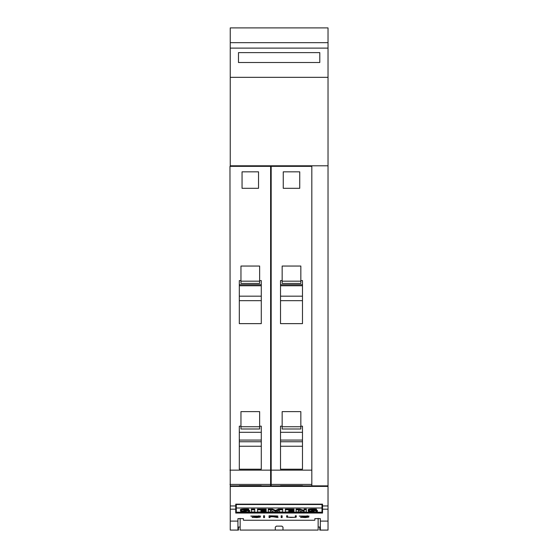 <?xml version="1.0" encoding="UTF-8"?>
<svg xmlns="http://www.w3.org/2000/svg" width="558" height="558" viewBox="0 0 558 558"><rect width="100%" height="100%" fill="white"/><g stroke="black" fill="none" stroke-linecap="round" stroke-linejoin="round"><path stroke-width="0.84" d="M328.027 521.102L328.027 485.865L230.245 485.865L230.245 521.102L237.938 521.102L237.938 518.619L243.428 518.619L243.428 520.209L243.979 520.251L314.293 520.251L314.845 520.209L314.845 518.619L320.341 518.619L320.341 521.102L328.027 521.102L328.027 530.1L319.79 530.1L319.79 527.045L318.144 527.045L320.341 527.045M320.341 521.102L320.341 530.072L328.027 530.072M235.741 513.039L235.741 504.153L322.538 504.153L322.538 513.039L235.741 513.039M300.643 517.489L307.897 517.092L299.234 516.066L309.062 516.094L300.197 516.08L308.853 517.078L305.407 517.573L300.643 517.308M281.162 517.573L281.162 515.787L282.118 515.787L282.118 517.573L281.162 517.573M263.585 517.573L263.585 515.787L264.541 515.787L264.541 517.573L263.585 517.573M252.202 517.489L259.449 517.092L250.786 516.066L260.621 516.094L251.756 516.08L260.405 517.078L256.959 517.573L252.202 517.308M269.054 517.573L269.054 515.787L277.305 515.976L277.982 516.157L277.305 516.603L274.118 516.778L278.1 517.573L273.085 516.778L270.009 516.778L270.009 517.573L269.054 517.573M287.307 517.329L286.631 517.085L286.631 515.787L287.586 515.787L287.586 517.085L290.795 517.461L294.666 517.315L295.322 517.085L295.322 515.787L296.27 515.787L296.27 517.085L295.587 517.329L287.879 517.189M230.245 521.102L230.245 530.072L237.938 530.072L237.938 521.102M295.322 515.787L295.322 516.861M295.022 517.189L296.27 516.868L296.27 515.787M286.631 515.787L286.631 516.868L287.307 517.12M287.586 516.861L287.586 515.787M274.118 516.659L273.594 516.659M270.009 516.659L277.026 516.415L276.398 516.004L270.009 515.92L270.009 516.778M269.054 515.787L269.054 517.378L270.009 517.378M277.026 516.415L277.982 516.157M258.563 515.857L259.149 515.899M259.449 517.238L260.405 517.078M250.835 516.059L251.825 516.262M263.585 515.787L263.585 517.378L264.541 517.378L264.541 515.787M281.162 515.787L281.162 517.378L282.118 517.378L282.118 515.787M307.012 515.857L307.591 515.899M307.897 517.238L308.853 517.078M299.283 516.059L300.267 516.262M236.285 504.516L321.987 504.516L321.987 507.996L236.285 507.996L236.285 504.516M321.987 508.722L322.538 508.722M235.741 508.722L236.285 508.722M236.285 507.996L236.285 512.202L321.987 512.202L321.987 507.996M296.082 511.205L296.082 509.07L299.876 509.07L304.082 510.403M299.876 509.07L299.876 509.824L304.082 511.163L304.082 509.07L306.335 509.07L306.335 511.958L302.659 511.958L298.46 510.605L298.46 511.205M270.539 510.556L270.539 511.958L268.259 511.958L268.259 509.07L272.492 509.07L275.492 510.368L278.519 509.07L282.711 509.07L282.711 511.958L279.314 511.958L279.314 510.549L276.029 511.958L273.804 511.958L270.539 510.556L270.539 511.205M279.314 511.205L279.314 510.549M251.337 509.838L251.337 509.077L254.748 509.077L254.748 511.958L251.337 511.958L251.337 509.838L254.748 509.838M240.679 511.156L240.679 510.716A12.13 2.211 180 0 0 240.916 510.73M240.386 510.417L240.386 509.663A3.202 0.586 0 0 1 240.728 509.398A3.878 0.704 0 0 1 243.274 509.063A11.383 2.072 0 0 1 248.694 509.084L248.694 510.249A9.137 1.667 180 0 0 244.746 510.165L243.776 510.382A3.118 0.565 180 0 0 244.885 510.521L246.992 510.696A4.931 0.9 -0 0 1 249.245 511.044A3.411 0.621 0 0 1 249.621 511.323A3.411 0.621 0 0 1 249.273 511.602A4.192 0.767 0 0 1 246.601 511.965A14.926 2.72 0 0 1 240.679 511.909L240.679 511.477A12.13 2.211 180 0 0 244.244 511.609A3.453 0.628 180 0 0 245.82 511.56L246.343 511.421L245.82 511.261A54.063 9.856 180 0 0 243.03 511.03A4.75 0.865 0 0 1 240.756 510.689A3.202 0.586 0 0 1 240.386 510.417A3.202 0.586 0 0 1 240.728 510.158A3.878 0.704 0 0 1 243.274 509.817A11.383 2.072 0 0 1 248.694 509.845M248.694 510.158A4.931 0.9 0 0 1 249.245 510.284A3.411 0.621 0 0 1 249.621 510.57L249.621 511.323M257.517 509.824L257.517 509.07L266.159 509.07L266.159 510.207L260.928 510.207L260.928 510.696L265.503 510.696L265.503 511.058L260.928 511.058L260.928 511.56L266.159 511.56L266.159 511.958L257.517 511.958L257.517 509.824L266.159 509.824M265.503 510.807L266.159 510.807L266.159 511.56M285.333 509.824L285.333 509.07L293.982 509.07L293.982 510.207L288.751 510.207L288.751 510.696L293.32 510.696L293.32 511.058L288.751 511.058L288.751 511.56L293.982 511.56L293.982 511.958L285.333 511.958L285.333 509.824L293.982 509.824M293.32 510.807L293.982 510.807L293.982 511.56M312.654 510.165L314.761 510.696A4.931 0.9 -0 0 1 317.014 511.044A3.411 0.621 0 0 1 317.383 511.323A3.411 0.621 0 0 1 317.042 511.602A4.192 0.767 0 0 1 314.37 511.965A14.926 2.72 0 0 1 308.448 511.909L308.448 510.716A12.13 2.211 180 0 0 308.686 510.73M312.013 511.128L312.013 511.609A3.453 0.628 180 0 0 313.589 511.56L314.112 511.421L313.589 511.261A54.063 9.856 180 0 0 310.799 511.03A4.75 0.865 0 0 1 308.525 510.689A3.202 0.586 0 0 1 308.156 510.417L308.156 509.663A3.202 0.586 0 0 1 308.49 509.398A3.878 0.704 0 0 1 311.043 509.063A11.383 2.072 0 0 1 316.463 509.084L316.463 510.249A9.137 1.667 180 0 0 312.515 510.165L311.545 510.382A3.118 0.565 180 0 0 312.654 510.521M316.463 510.158A4.931 0.9 0 0 1 317.014 510.284A3.411 0.621 0 0 1 317.383 510.57L317.383 511.323M304.082 509.824L306.335 509.824M296.082 509.07L296.082 509.824L299.876 509.824M298.46 510.605L298.46 511.958L296.082 511.958L296.082 509.824M278.519 509.07L278.519 509.824L282.711 509.824M275.492 510.368L275.492 511.128L278.519 509.824M272.492 509.07L272.492 509.824L275.492 511.128M268.259 509.824L272.492 509.824M240.728 509.398L240.728 510.158M244.244 511.128L244.244 511.609M240.679 510.716L240.679 511.477M244.885 510.165L244.885 510.521M246.992 510.172L246.992 510.696M249.245 510.284L249.245 511.044M265.503 510.207L265.503 510.696M260.928 510.207L260.928 510.696M260.928 511.058L260.928 511.56M293.32 510.207L293.32 510.696M288.751 510.207L288.751 510.696M288.751 511.058L288.751 511.56M308.49 509.398L308.49 510.158A3.878 0.704 0 0 1 311.043 509.817A11.383 2.072 0 0 1 316.463 509.845M308.448 511.477A12.13 2.211 180 0 0 312.013 511.609M314.761 510.172L314.761 510.696M317.014 510.284L317.014 511.044M240.135 518.347L240.135 530.065L275.289 530.065L275.289 527.108L276.391 526.138L281.881 526.138L282.983 527.108L282.983 530.065L275.289 530.065M230.245 530.072L238.482 530.1L238.482 527.045L240.135 527.045L237.938 527.045M282.983 530.065L318.144 530.065L318.144 518.347M328.027 42.68L230.245 42.68L230.245 27.9L328.027 27.9L328.027 77.339L230.245 77.346L230.245 165.796L328.027 165.796L328.027 485.865L230.245 485.865M230.245 42.68L230.245 77.339L328.027 77.339L328.027 165.796M286.003 165.796L286.003 166.34M296.989 166.34L296.989 165.796M271.174 485.865L271.174 166.34L311.824 166.34L311.824 485.865M280.514 485.641L302.485 485.641M300.839 426.179L302.485 426.179L302.485 469.208L280.514 469.208L280.514 426.179L282.16 426.179M302.485 426.179L302.485 432.297L280.514 432.297L280.514 426.179M280.514 440.074L302.485 440.074M280.514 441.755L302.485 441.755M280.514 446.254L302.485 446.254M282.16 426.744L282.16 428.99L300.839 428.99L300.839 411.623L282.16 411.623L282.16 426.744L300.839 426.744M300.839 280.604L302.485 280.604L302.485 323.633L280.514 323.633L280.514 280.604L282.16 280.604M282.16 266.047L300.839 266.047L300.839 281.169L282.16 281.169L282.16 266.047M299.737 188.311L283.255 188.311L283.255 171.829L299.737 171.829L299.737 188.311M302.485 280.604L302.485 284.719L280.514 284.719L280.514 280.604M280.514 285.752L302.485 285.752M280.514 296.172L302.485 296.172M280.514 300.678L302.485 300.678M282.16 281.169L282.16 283.415L300.839 283.415L300.839 281.169M244.802 165.796L244.802 166.34M255.787 166.34L255.787 165.796M230.245 498.699L229.973 166.34L270.623 166.34L270.623 485.865M239.312 485.641L261.284 485.641M259.637 426.179L261.284 426.179L261.284 469.208L239.312 469.208L239.312 426.179L240.958 426.179M261.284 426.179L261.284 432.297L239.312 432.297L239.312 426.179M239.312 440.074L261.284 440.074M239.312 441.755L261.284 441.755M239.312 446.254L261.284 446.254M240.958 426.744L240.958 428.99L259.637 428.99L259.637 411.623L240.958 411.623L240.958 426.744L259.637 426.744M259.637 280.604L261.284 280.604L261.284 323.633L239.312 323.633L239.312 280.604L240.958 280.604M240.958 266.047L259.637 266.047L259.637 281.169L240.958 281.169L240.958 266.047M258.535 188.311L242.053 188.311L242.053 171.829L258.535 171.829L258.535 188.311M261.284 280.604L261.284 284.719L239.312 284.719L239.312 280.604M239.312 285.752L261.284 285.752M239.312 296.172L261.284 296.172M239.312 300.678L261.284 300.678M240.958 281.169L240.958 283.415L259.637 283.415L259.637 281.169M230.245 166.34L230.245 165.796M319.79 62.51L238.482 62.51L238.482 52.619L319.79 52.619L319.79 62.51M230.245 509.182L235.741 509.182M322.538 509.182L328.027 509.182M243.274 509.063L243.274 509.817M311.043 509.063L311.043 509.817M322.538 505.946L328.027 505.946M230.245 486.416L328.027 486.416M230.245 505.946L235.741 505.946M271.174 484.421L311.824 484.421M271.174 470.15L311.824 470.15M229.973 484.421L270.623 484.421M229.973 470.15L270.623 470.15M328.027 48.114L230.245 48.114"/></g></svg>
